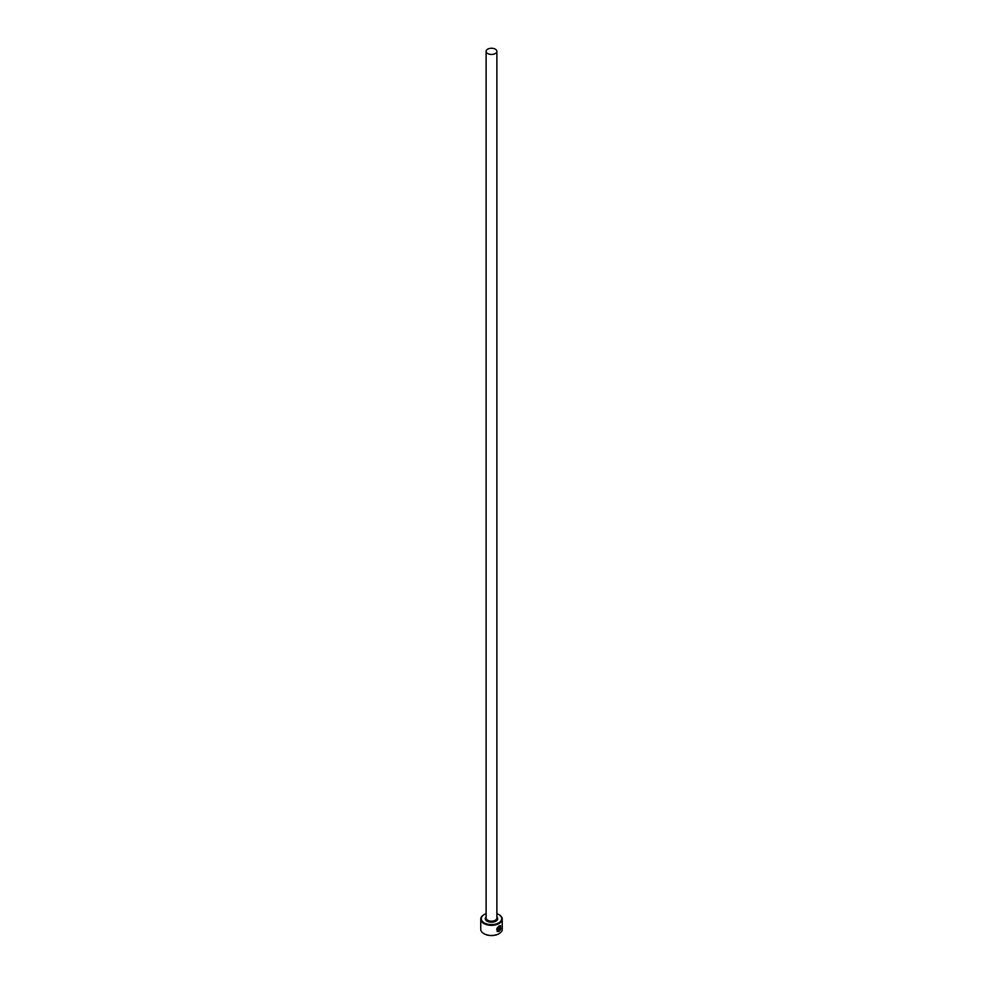<?xml version="1.0" encoding="UTF-8"?>
<svg xmlns="http://www.w3.org/2000/svg" width="983" height="983" viewBox="0 0 983 983"><rect width="100%" height="100%" fill="white"/><g stroke="black" fill="none" stroke-linecap="round" stroke-linejoin="round"><path stroke-width="1.47" d="M498.111 930.962C496.12 929.955 496.378 928.407 498.873 926.318L500.298 926.232L499.057 926.428C496.562 928.517 496.317 930.065 498.307 931.073L498.307 927.927A10.752 6.205 0 0 0 498.811 927.669L498.811 931.515L497.165 931.442L499.057 925.875L500.568 925.605L500.691 929.193L500.298 926.232M497.079 931.393L498.811 931.515M499.769 927.387L499.745 930.25L500.433 929.82L499.29 931.245L499.29 928.222L499.966 926.944L500.556 927.288A10.752 6.205 180 0 1 500.163 927.62L499.745 927.927M486.118 913.686A10.223 5.898 0 0 0 484.275 914.522A10.223 5.898 0 0 0 484.275 922.865A10.223 5.898 0 0 0 498.725 922.865A10.223 5.898 0 0 0 498.725 914.522L499.106 914.743A10.752 6.205 180 0 1 502.252 919.142A10.752 6.205 180 0 1 495.616 924.88A10.752 6.205 180 0 1 483.894 923.529A10.752 6.205 180 0 1 480.748 919.142A10.752 6.205 180 0 1 483.894 914.743A10.752 6.205 180 0 1 484.091 914.632M498.909 933.739A10.223 5.898 180 0 1 498.725 933.85A10.223 5.898 180 0 1 484.275 933.85L483.894 933.629A10.752 6.205 0 0 0 499.106 933.629A10.752 6.205 0 0 0 502.252 929.242L502.252 919.142M487.691 53.537A5.382 3.109 0 0 0 493.564 54.212A5.382 3.109 0 0 0 496.882 51.349A5.382 3.109 0 0 0 495.309 49.15A5.382 3.109 0 0 0 489.436 48.474A5.382 3.109 0 0 0 486.118 51.349A5.382 3.109 0 0 0 487.691 53.537M497.386 930.79L498.307 931.073M480.748 919.142L480.748 929.242A10.752 6.205 0 0 0 483.894 933.629L484.275 933.85M499.106 914.743L498.725 914.522A10.223 5.898 0 0 0 496.882 913.686M499.561 927.817L499.745 930.25M499.106 931.134L499.954 929.549M500.507 929.082L500.568 925.642M498.627 931.405L498.627 927.768M496.882 51.349L496.882 918.036A5.382 3.109 180 0 1 493.564 920.911A5.382 3.109 180 0 1 487.691 920.235A5.382 3.109 180 0 1 486.118 918.036L486.118 51.349M496.882 916.93A6.181 3.576 180 0 1 495.248 921.538A6.181 3.576 180 0 1 487.126 921.218A6.181 3.576 180 0 1 486.118 916.93"/></g></svg>
